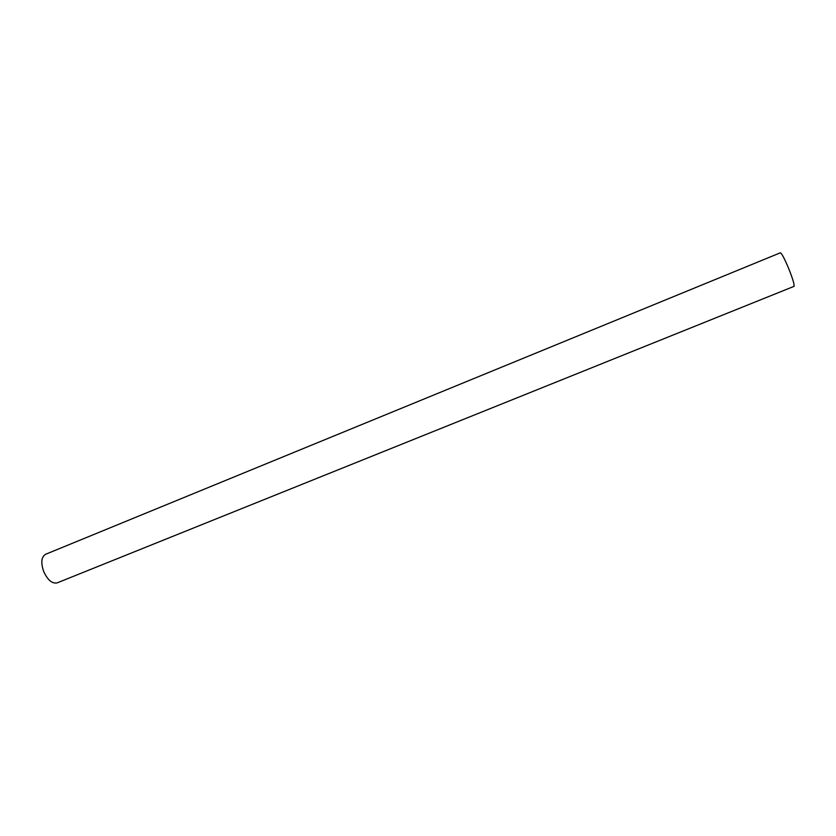 <?xml version="1.0" encoding="UTF-8"?>
<svg xmlns="http://www.w3.org/2000/svg" width="836" height="836" viewBox="0 0 836 836"><rect width="100%" height="100%" fill="white"/><g stroke="black" fill="none" stroke-linecap="round" stroke-linejoin="round"><path stroke-width="1.25" d="M45.541 554.31C41.319 556.985 40.713 562.732 43.712 571.552C47.715 580.121 52.187 583.894 57.151 582.88L794.001 286.372C794.608 284.971 792.873 279.109 788.787 268.764C784.544 258.669 781.744 253.339 780.354 252.796L45.541 554.31"/></g></svg>
